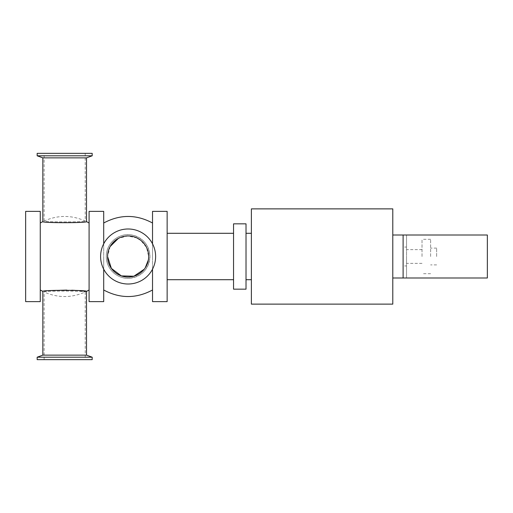 <?xml version="1.0" encoding="UTF-8"?>
<svg xmlns="http://www.w3.org/2000/svg" width="513" height="513" viewBox="0 0 513 513"><rect width="100%" height="100%" fill="white"/><g stroke="black" fill="none" stroke-linecap="round" stroke-linejoin="round"><path stroke-width="0.38" stroke-dasharray="2.56 1.92" d="M152.528 211.369L152.528 301.631M152.528 269.178L152.528 243.822M152.528 256.5L152.528 223.008L152.528 256.5M167.142 211.369L167.142 301.631M167.142 256.5L167.142 233.293L167.142 256.5M89.089 211.369L89.089 301.631M89.089 256.5L89.089 223.008L89.089 256.5M103.703 211.369L103.703 301.631M103.703 269.178L103.703 243.822M103.703 256.5L103.703 289.992L103.703 256.5M40.264 211.369L40.264 301.631M40.264 256.5L40.264 289.992L40.264 256.5M25.65 211.369L25.65 301.631M251.383 208.874L251.383 304.126M251.383 256.5L251.383 233.293L251.383 256.5M392.791 208.874L392.791 304.126M233.55 289.165L233.55 223.835M246.016 289.165L246.016 223.835M246.016 256.5L246.016 233.293L246.016 256.5M37.167 357.202L92.186 357.202M86.511 355.137L42.842 355.137M37.167 359.651L92.186 359.651M37.167 155.798L92.186 155.798M37.167 153.349L92.186 153.349M42.842 157.863L86.511 157.863M100.606 256.5A27.51 27.51 0 0 0 141.87 280.322A27.51 27.51 0 0 0 141.87 232.678A27.51 27.51 0 0 0 100.606 256.5M106.281 256.5A21.835 21.835 0 0 1 139.036 237.59A21.835 21.835 0 0 1 139.036 275.41A21.835 21.835 0 0 1 106.281 256.5C105.89 243.521 118.798 232.524 131.52 234.935C142.928 237.602 149.071 244.791 149.95 256.5C148.776 269.331 141.819 276.603 129.084 278.315C117.092 279.162 105.967 268.562 106.281 256.5M44.131 359.651L44.131 292.006C42.874 290.781 86.46 290.781 85.222 292.006C86.473 290.781 42.893 290.781 44.131 292.006C57.828 298.059 71.525 298.059 85.222 292.006L85.222 359.651L44.131 359.651L85.222 359.651M79.81 290.698L74.879 290.358M71.73 290.217L66.863 290.095M51.21 290.57L42.842 291.384M42.842 221.616C41.508 223.04 87.826 223.04 86.511 221.616M85.222 153.349L85.222 220.994C71.525 214.941 57.828 214.941 44.131 220.994C42.874 222.219 86.46 222.219 85.222 220.994C86.473 222.219 42.893 222.219 44.131 220.994L44.131 153.349L85.222 153.349L44.131 153.349M144.23 269.242L145.237 267.85M148.372 259.924L148.661 256.5L146.532 247.394L140.607 240.187M137.016 237.981L127.641 235.961L118.362 238.417M110.141 246.548L107.57 256.5M403.109 247.042L403.109 235.012L406.546 235.012L406.546 247.042L403.109 247.042L403.109 277.988L403.109 256.5L403.109 265.958L406.546 265.958L406.546 277.988L403.109 277.988L403.109 265.958M406.546 247.042L406.546 265.958M406.546 235.012L406.546 277.988L487.35 277.988L487.35 235.012L406.546 235.012M406.546 256.5L406.546 263.374L406.546 256.5M436.634 256.5L436.634 248.119L436.634 256.5M430.612 256.5L430.612 239.308L430.612 256.5M422.019 256.5L422.019 239.308L422.019 256.5M392.791 256.5L392.791 235.012L392.791 256.5M436.634 248.119L430.612 248.119M436.634 264.881L430.612 264.881M430.612 239.308L422.019 239.308M430.612 273.692L422.019 273.692M422.019 249.626L406.546 249.626M422.019 263.374L406.546 263.374"/><path stroke-width="0.77" d="M152.528 243.822L152.528 211.369L167.142 211.369L167.142 301.631L152.528 301.631L152.528 269.178M103.703 269.178L103.703 301.631L89.089 301.631L89.089 211.369L103.703 211.369L103.703 243.822M40.264 301.631L40.264 211.369L25.65 211.369L25.65 301.631L40.264 301.631M251.383 256.5L251.383 208.874L392.791 208.874L392.791 304.126L251.383 304.126L251.383 256.5M233.55 223.835L233.55 289.165L246.016 289.165L246.016 223.835L233.55 223.835M92.186 357.202L37.167 357.202L42.842 355.137L86.511 355.137L92.186 357.202L92.186 359.651L37.167 359.651L37.167 357.202M92.186 155.798L37.167 155.798L37.167 153.349L92.186 153.349L92.186 155.798L86.511 157.863L42.842 157.863L37.167 155.798M100.606 256.5A27.51 27.51 0 0 0 141.87 280.322A27.51 27.51 0 0 0 141.87 232.678A27.51 27.51 0 0 0 100.606 256.5M42.842 355.137L42.842 291.384C41.508 289.96 87.826 289.96 86.511 291.384L79.81 290.698M74.879 290.358L71.73 290.217M66.863 290.095L51.21 290.57M89.089 223.008L86.511 221.616C87.845 223.04 41.527 223.04 42.842 221.616L42.842 157.863M107.57 256.5A20.546 20.546 0 0 0 138.388 274.295A20.546 20.546 0 0 0 138.388 238.705A20.546 20.546 0 0 0 107.57 256.5L111.379 268.414L121.369 275.904L133.867 276.225L144.23 269.242M145.237 267.85L148.372 259.924M140.607 240.187L137.016 237.981M118.362 238.417L110.141 246.548M403.109 235.012L487.35 235.012L487.35 277.988L403.109 277.988L403.109 235.012L392.791 235.012M167.142 279.707L233.55 279.707M167.142 233.293L233.55 233.293M246.016 279.707L251.383 279.707M246.016 233.293L251.383 233.293M89.089 289.992L86.511 291.384L86.511 355.137M40.264 289.992L42.842 291.384M40.264 223.008L42.842 221.616M86.511 157.863L86.511 221.616M152.528 223.008C136.253 214.28 119.978 214.28 103.703 223.008M152.528 289.992C136.253 298.72 119.978 298.72 103.703 289.992M403.109 277.988L392.791 277.988"/></g></svg>
